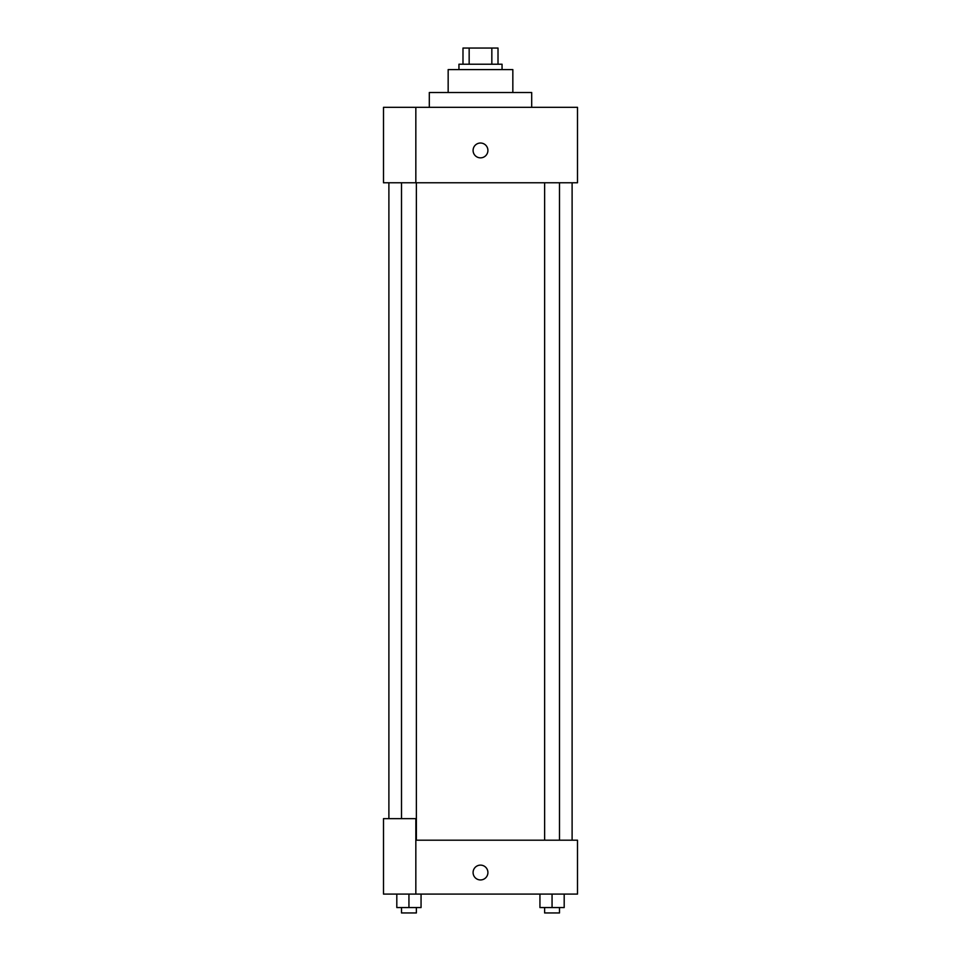 <?xml version="1.0" encoding="UTF-8"?>
<svg xmlns="http://www.w3.org/2000/svg" width="961" height="961" viewBox="0 0 961 961"><rect width="100%" height="100%" fill="white"/><g stroke="black" fill="none" stroke-linecap="round" stroke-linejoin="round"><path stroke-width="1.44" d="M469.16 64.219L469.16 48.05L462.986 48.05L462.986 64.219L462.986 48.05M469.16 48.05L498.014 48.05L498.014 64.219M491.84 64.219L491.84 48.05M458.95 69.6L458.95 64.219L502.05 64.219L502.05 69.6M448.162 92.508L448.162 69.6L512.838 69.6L512.838 92.508M429.303 107.332L429.303 92.508L531.697 92.508L531.697 107.332M415.837 107.332L383.499 107.332L383.499 182.77L577.501 182.77L577.501 107.332L415.837 107.332L415.837 182.77M473.088 150.433A7.412 7.412 0 0 1 484.2 144.018A7.412 7.412 0 0 1 484.2 156.859A7.412 7.412 0 0 1 473.088 150.433M415.837 840.202L577.501 840.202L577.501 894.09L383.499 894.09L383.499 818.652L415.837 818.652L415.837 894.09M473.088 872.54A7.412 7.412 0 0 1 484.2 866.113A7.412 7.412 0 0 1 484.2 878.955A7.412 7.412 0 0 1 473.088 872.54M539.938 894.09L539.938 907.556L564.191 907.556L564.191 894.09L564.191 907.556M552.058 907.556L552.058 894.09M559.494 907.556L559.494 912.95L544.623 912.95L544.623 907.556M396.809 894.09L396.809 907.556L421.062 907.556L421.062 894.09L421.062 907.556M408.942 907.556L408.942 894.09M416.377 907.556L416.377 912.95L401.506 912.95L401.506 907.556M572.107 840.202L572.107 182.77M388.893 818.652L388.893 182.77M544.623 182.77L544.623 840.202M559.494 182.77L559.494 840.202M416.377 840.202L416.377 182.77M401.506 818.652L401.506 182.77"/></g></svg>
